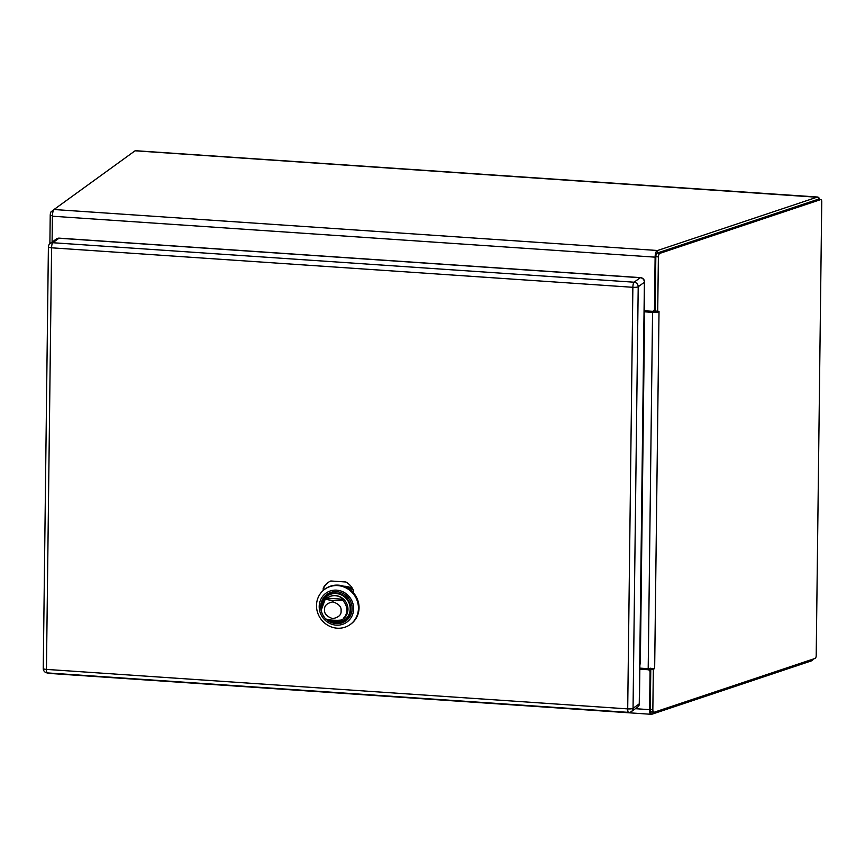 <?xml version="1.0" encoding="UTF-8"?>
<svg xmlns="http://www.w3.org/2000/svg" width="865" height="865" viewBox="0 0 865 865"><rect width="100%" height="100%" fill="white"/><g stroke="black" fill="none" stroke-linecap="round" stroke-linejoin="round"><path stroke-width="1.3" d="M818.636 199.307L818.668 197.35A5.72 1.481 -86.1 0 1 819.274 199.393M813.219 659.054A5.72 1.481 -86.1 0 1 813.014 659.671L813.024 659.119M817.857 197.047L135.383 150.694A5.72 1.481 93.9 0 0 135.059 150.802L818.668 197.35L817.22 197.133L657.584 250.504L657.551 252.937M47.521 672.916A5.72 1.481 93.9 0 0 48.018 673.327L651.259 714.306M135.059 150.802L54.008 209.514A5.72 1.481 93.9 0 0 52.419 216.218L52.095 242.081M813.014 659.671L811.554 660.849L651.918 714.22L651.951 711.917M54.008 209.514L657.584 250.504L655.811 252.158L656.481 253.953M644.209 310.751L652.178 311.292A2.368 2.238 -125.9 0 0 654.491 309.129L655.119 257.154A5.72 1.481 -86.1 0 1 655.811 252.158M650.653 711.127L650.166 713.744L651.291 714.306M650.166 713.744A5.72 1.481 -86.1 0 1 649.593 709.657L650.058 672.181A2.368 2.238 -125.9 0 0 647.798 669.705L639.83 669.164M656.048 255.024A2.768 0.714 -86.1 0 1 656.243 254.169M653.594 310.892L654.383 310.319A2.368 2.238 -125.9 0 0 655.183 309.173M650.761 670.981A2.368 2.238 -125.9 0 0 648.588 669.132L639.841 668.537M639.851 668.115L648.199 668.688A5.72 1.168 0.7 0 0 651.983 668.677L653.335 669.715L652.848 709.592A3.157 1.557 97.5 0 0 654.037 712.187A3.157 1.557 97.5 0 0 654.416 712.144L814.971 658.47A2.368 1.168 97.5 0 0 816.203 655.746L821.75 201.545A2.368 1.168 97.5 0 0 820.863 199.599A2.368 1.168 97.5 0 0 820.582 199.631L660.017 253.304A3.157 1.557 97.5 0 0 658.384 256.937L657.714 311.292L659.022 311.303L659.011 311.908L656.34 312.351A5.72 1.168 -179.3 0 1 652.556 312.362L644.198 311.8M652.848 709.592L650.296 709.257L650.783 669.38L653.335 669.715L654.664 668.234L651.983 668.677M650.296 709.257A3.157 1.557 97.5 0 0 651.486 711.852L654.037 712.187M818.571 199.361A2.368 1.168 97.5 0 0 818.312 199.264A2.368 1.168 97.5 0 0 818.03 199.296L657.465 252.969A3.157 1.557 97.5 0 0 655.832 256.602L655.162 310.957L657.714 311.292L656.34 312.351L655.173 311.789A2.768 0.562 0.7 0 1 653.345 311.789L644.209 311.173M650.783 669.38L650.815 668.115M655.162 310.957L655.173 311.789M53.652 209.925L51.1 211.774A3.157 0.811 93.9 0 0 50.224 215.472L49.878 243.714M352.671 588.795A15.386 14.532 -125.9 0 0 345.308 586.297A15.386 14.532 -125.9 0 0 343.827 586.265M321.51 611.869A16.316 15.408 54.1 0 1 326.862 594.439A16.316 15.408 54.1 0 1 348.909 598.612A16.316 15.408 54.1 0 1 346 620.865A16.316 15.408 54.1 0 1 336.236 623.622A16.316 15.408 54.1 0 1 326.224 619.254M336.647 590.157A17.873 16.878 54.1 0 1 351.233 617.415A17.873 16.878 54.1 0 1 321.402 615.383A17.873 16.878 54.1 0 1 336.647 590.157M347.006 587.659L350.098 588.103A17.095 16.143 54.1 0 1 353.363 590.363M316.493 605.478A21.755 20.544 -125.9 0 0 328.073 625.438A21.755 20.544 -125.9 0 0 350.228 624.519A21.755 20.544 -125.9 0 0 357.364 601.272A21.755 20.544 -125.9 0 0 337.728 585.605A21.755 20.544 -125.9 0 0 324.699 589.281A21.755 20.544 -125.9 0 0 316.493 605.478M350.098 588.103L349.038 588.881M350.228 624.519L350.844 624.065A21.755 20.544 -125.9 0 0 357.98 600.829A21.755 20.544 -125.9 0 0 338.345 585.151A21.755 20.544 -125.9 0 0 325.327 588.838L324.699 589.281M327.824 619.61A15.148 14.305 -125.9 0 0 335.955 622.692A15.148 14.305 -125.9 0 0 345.092 620.086A15.148 14.305 -125.9 0 0 350.747 608.852A15.148 14.305 -125.9 0 0 342.713 594.969A15.148 14.305 -125.9 0 0 327.316 595.542A15.148 14.305 -125.9 0 0 321.607 605.532M325.986 598.915L327.024 598.169A13.213 12.478 54.1 0 1 327.359 597.91A13.213 12.478 54.1 0 1 343.427 599.283L342.389 600.029C338.766 601.11 326.224 600.245 325.986 598.915L325.986 598.915C319.715 605.381 319.628 612.074 325.727 619.005M325.748 618.691C326.029 620.032 338.593 620.875 342.151 619.805L343.189 619.059A13.213 12.478 54.1 0 1 342.854 619.308A13.213 12.478 54.1 0 1 342.508 619.545M341.891 619.935A13.213 12.478 54.1 0 1 329.284 619.794M327.024 598.169L343.427 599.283M352.488 588.492A13.213 12.478 -125.9 0 0 350.779 587.735M639.884 665.326A43.639 41.206 -125.9 0 0 640.381 659.292L644.512 321.164A43.639 41.206 -125.9 0 0 644.155 315.065M353.331 592.655L353.363 590.135A17.484 16.511 -125.9 0 0 345.946 582.004L330.83 580.977A17.484 16.511 -125.9 0 0 327.943 582.632A17.484 16.511 -125.9 0 0 323.229 588.092L323.207 590.481M328.268 582.404A17.484 16.511 -125.9 0 0 323.867 587.638L323.834 589.952M323.867 587.638L323.229 588.092M52.419 216.218L655.119 257.154M649.593 709.657L635.375 708.695M654.491 309.129L655.194 308.621M650.761 671.662L650.058 672.181M648.588 669.132L647.798 669.705M659.011 311.908L654.664 668.234M652.556 312.362L648.199 668.688M658.384 256.937L655.832 256.602M660.017 253.304L657.465 252.969M820.582 199.631L818.03 199.296M52.43 215.623L50.224 215.472M51.1 211.774L52.916 211.893M346.054 620.832A16.316 15.408 54.1 0 1 336.334 623.546A16.316 15.408 54.1 0 1 326.505 619.34M321.283 610.658A16.316 15.408 54.1 0 1 326.678 594.569M322.039 604.235A14.759 13.937 54.1 0 1 337.523 593.704A14.759 13.937 54.1 0 1 350.184 608.96A14.759 13.937 54.1 0 1 342.648 621.124A14.759 13.937 54.1 0 1 328.159 619.654M342.918 619.254A13.213 12.478 -125.9 0 0 342.994 619.21A13.213 12.478 -125.9 0 0 347.968 609.371A13.213 12.478 -125.9 0 0 340.94 597.25A13.213 12.478 -125.9 0 0 327.489 597.812L327.359 597.91M342.389 600.029A13.213 12.478 54.1 0 1 346.8 610.225A13.213 12.478 54.1 0 1 342.151 619.805M324.591 609.695C324.17 605.716 326.948 603.11 332.928 601.889C338.875 603.921 341.578 606.895 341.07 610.82C341.48 614.81 338.702 617.405 332.722 618.626C326.786 616.604 324.072 613.62 324.591 609.695M634.067 282.206L640.273 277.719L58.993 238.232L52.797 242.73L634.067 282.206A4.347 1.125 93.9 0 0 632.866 287.299L51.586 247.812L46.44 669.402L627.709 708.889L632.866 287.299A4.347 0.887 0.7 0 0 638.208 286.748L633.05 708.338L639.257 703.84L644.403 282.25L638.208 286.748A4.347 4.098 54.1 0 0 634.067 282.206M47.543 672.819A4.347 1.125 -86.1 0 1 47.294 672.905A4.347 1.125 -86.1 0 1 46.44 669.402A4.347 0.887 0.7 0 1 43.25 668.515A4.347 4.347 0 0 0 47.294 672.905L628.574 712.382A4.347 4.347 0 0 0 631.418 711.571A4.347 4.098 54.1 0 0 633.05 708.338A4.347 0.887 0.7 0 1 627.709 708.889A4.347 1.125 93.9 0 0 628.574 712.382M48.559 246.698A4.347 0.887 0.7 0 0 48.397 246.925A4.347 0.887 0.7 0 0 51.586 247.812A4.347 1.125 -86.1 0 1 52.797 242.73A4.347 4.098 54.1 0 0 50.192 243.465A4.347 4.347 0 0 0 48.397 246.925L43.25 668.515M637.613 707.073A4.347 4.347 0 0 0 639.408 703.613A4.347 0.887 0.7 0 1 639.257 703.84A4.347 4.098 54.1 0 1 637.613 707.073L631.418 711.571M56.398 238.967A4.347 4.098 54.1 0 1 58.993 238.232A4.347 1.125 93.9 0 1 59.242 238.156A4.347 4.347 0 0 0 56.398 238.967L50.192 243.465M644.566 282.022A4.347 4.347 0 0 0 640.522 277.633A4.347 1.125 -86.1 0 0 640.273 277.719A4.347 4.098 54.1 0 1 644.403 282.25A4.347 0.887 0.7 0 0 644.566 282.022L639.408 703.613M818.312 199.264L820.863 199.599M345.092 620.086L336.485 622.735L327.749 619.589M321.575 605.684L327.316 595.542M343.946 617.556L344.875 616.799M346.108 620.778L331.587 622.422L326.602 619.362M321.239 610.214L326.97 594.352M59.242 238.156L640.522 277.633"/></g></svg>
